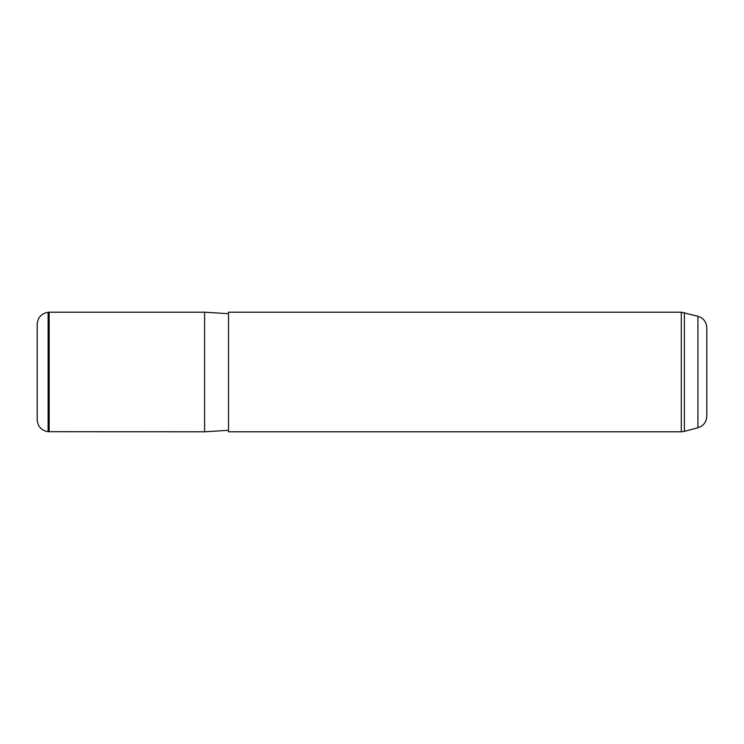 <?xml version="1.0" encoding="UTF-8"?>
<svg xmlns="http://www.w3.org/2000/svg" width="744" height="744" viewBox="0 0 744 744"><rect width="100%" height="100%" fill="white"/><g stroke="black" fill="none" stroke-linecap="round" stroke-linejoin="round"><path stroke-width="1.12" d="M49.16 431.79L49.16 312.21L204.6 312.21L204.6 431.79L48.118 431.697C41.413 430.534 37.767 426.563 37.2 419.783L37.2 324.217C37.767 317.437 41.413 313.466 48.118 312.303L48.118 431.697M228.51 343.337L228.51 312.21L681.309 312.21L681.309 431.79L228.51 431.79L228.51 343.337M697.937 316.247L697.937 427.754C703.489 425.903 706.447 422.053 706.8 416.203L706.8 327.797C706.447 321.947 703.489 318.097 697.937 316.247L681.309 312.21M697.937 427.754L684.406 431.381L684.406 312.62M228.51 430.292L204.6 431.79M228.51 313.708L204.6 312.21M48.118 312.303L49.16 312.21M684.406 431.381L681.309 431.79"/></g></svg>
